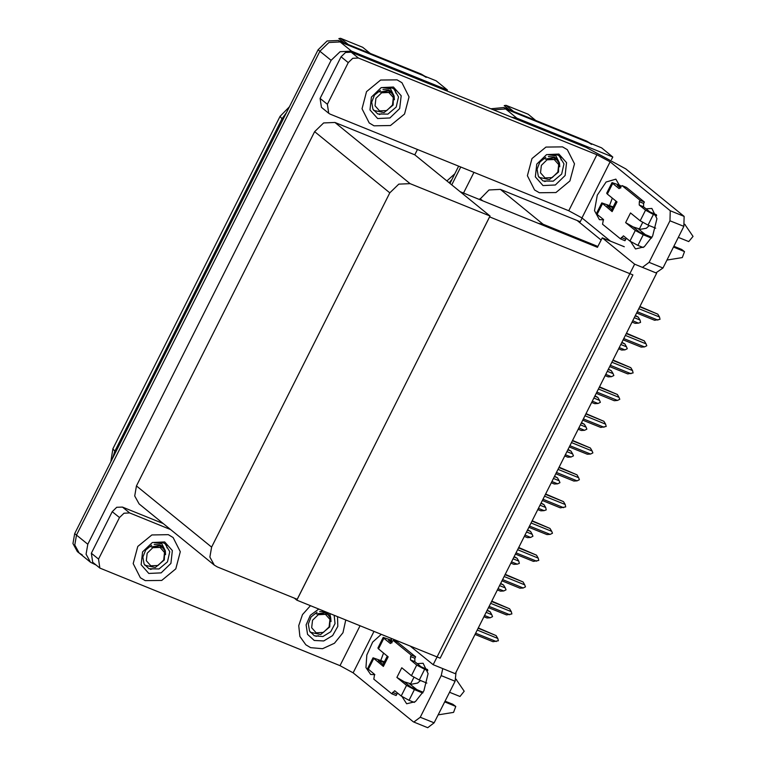 <?xml version="1.0" encoding="UTF-8"?>
<svg xmlns="http://www.w3.org/2000/svg" width="766" height="766" viewBox="0 0 766 766"><rect width="100%" height="100%" fill="white"/><g stroke="black" fill="none" stroke-linecap="round" stroke-linejoin="round"><path stroke-width="1.15" d="M582.093 218.08L580.226 221.786L577.191 220.551L601.118 240.026M577.191 220.551L500.351 189.432L489.005 189.949L479.583 199.553M624.28 246.757L602.229 237.824L597.901 246.432L543.113 224.237L538.23 223.308M597.901 246.432L597.461 247.294L460.155 191.682M511.707 117.208L516.868 118.136L505.617 108.973L493.543 109.844L505.617 108.973L601.559 147.838L612.81 156.992L611.479 159.654M451.777 184.855L460.749 167.017L451.777 184.855M516.868 118.136L612.81 156.992M463.516 193.042L473.924 172.36M634.641 264.203L433.192 664.725L455.253 673.659L656.692 273.136L634.641 264.203L602.229 237.824M433.192 664.725L410.423 646.188M294.221 598.074L296.777 600.161L489.57 216.845L632.908 274.908L440.124 658.224L296.777 600.161M82.259 554.862L79.214 553.071L74.79 545.057L76.533 535.089L319.901 51.207L328.873 42.494L340.219 41.977L436.16 80.842L447.411 89.995L446.923 90.963M96.229 565.126L90.465 562.225L86.041 554.22L87.784 544.243L331.151 60.361L340.123 51.657L351.47 51.14L447.411 89.995M417.489 149.494L414.827 154.789L334.953 122.426L323.606 122.953L314.635 131.656L136.434 485.96L134.692 495.937L139.115 503.942L214.289 565.136L217.343 566.936L297.218 599.29L490.001 215.974L414.827 154.789M490.001 215.974L410.126 183.62L398.78 184.137L389.808 192.85L211.608 547.154L209.865 557.121L214.289 565.136M490.958 108.801L503.817 107.508L505.617 108.973L588.537 142.562L591.582 144.362M449.977 183.39L458.642 166.165M503.817 107.508L586.737 141.097L590.203 143.232M90.465 562.225L79.214 553.071L74.79 545.057L76.533 535.089L319.901 51.207L328.873 42.494L340.219 41.977L423.138 75.566L426.183 77.356M79.214 553.071L77.414 551.606L72.99 543.592L74.733 533.624L318.101 49.742L327.072 41.029L338.419 40.512L421.338 74.101L424.804 76.236M487.186 610.167L490.106 611.775L487.004 610.521M486.084 612.35L491.81 614.667L490.106 611.775M491.81 614.667L492.576 616.601L490.259 617.76L484.533 615.443M490.259 617.76L486.994 617.961L483.892 616.707M477.17 630.083L497.814 638.451L498.388 640.778L492.998 641.745L474.977 634.44M496.263 641.544L475.609 633.176M478.262 627.9L496.109 635.55L478.089 628.254M497.814 638.451L496.109 635.55M640.319 232.634L645.556 234.76L638.413 228.938M646.044 208.802L651.866 208.419L656.902 218.722L652.661 235.995L644.187 246.805L635.454 248.912L630.715 241.663M373.99 125.768L390.497 125.557L404.525 114L409.092 96.861L401.92 82.68L397.094 79.836L380.587 80.037L366.56 91.594L361.992 108.743L369.164 122.924L373.99 125.768L369.164 122.924L361.992 108.743L366.56 91.594L380.587 80.037L397.094 79.836L401.92 82.68L409.092 96.861L404.525 114L390.497 125.557L373.99 125.768M539.388 192.764L555.896 192.553L569.933 181.006L574.49 163.857L567.319 149.676L562.493 146.833L545.986 147.043L531.958 158.6L527.391 175.74L534.563 189.92L539.388 192.764L534.563 189.92L527.391 175.74L531.958 158.6L545.986 147.043L562.493 146.833L567.319 149.676L574.49 163.857L569.933 181.006L555.896 192.553L539.388 192.764M560.722 157.145L561.124 159.96M547.154 180.795L544.703 181.523M395.313 90.149L395.725 92.964M381.746 113.799L379.304 114.527M327.331 104.253L348.243 62.668L341.042 56.808L345.533 52.452L351.201 52.193L586.277 147.407L625.832 168.951L684.124 216.405L683.856 226.401L669.963 220.78L670.231 210.774L610.138 161.865L581.93 217.946L568.745 210.765L330.194 114.134L328.671 113.244L327.331 104.253L320.131 98.383L341.042 56.808M328.671 113.244L321.471 107.374L320.131 98.383M609.535 205.48L612.312 198.116M642.597 267.2L649.051 262.355L662.944 267.985L683.856 226.401M662.944 267.985L656.146 272.686M649.051 262.355L669.963 220.78M603.646 219.794L599.443 219.603L594.483 210.688L597.241 195.139L606.088 182.059L615.845 179.11L620.795 187.852M610.425 241.146L581.93 217.946M568.745 210.765L596.953 154.684L358.402 58.053L352.733 58.312L348.243 62.668M596.953 154.684L610.138 161.865M411.534 687.504L416.781 689.63L409.638 683.818M417.259 663.672L423.081 663.299L428.127 673.592L423.885 690.865L415.411 701.675L406.679 703.791L401.939 696.533M145.214 580.638L161.722 580.427L175.749 568.879L180.316 551.731L173.145 537.55L168.319 534.706L151.812 534.917L137.784 546.464L133.217 563.613L140.389 577.794L145.214 580.638L140.389 577.794L133.217 563.613L137.784 546.464L151.812 534.917L168.319 534.706L173.145 537.55L180.316 551.731L175.749 568.879L161.722 580.427L145.214 580.638M310.613 647.634L322.572 648.716L334.416 643.248L342.929 632.726L345.792 620.01L342.929 632.726L334.416 643.248L322.572 648.716L310.613 647.634L305.787 644.79L310.613 647.634M318.369 635.665L315.927 636.393M166.538 545.019L166.95 547.834M152.97 568.669L150.529 569.397M98.555 559.123L99.896 568.113L92.696 562.244L91.355 553.253L98.555 559.123L119.467 517.538L112.267 511.678L116.758 507.322L122.426 507.063L163.273 523.609M91.355 553.253L112.267 511.678M380.759 660.349L383.536 652.986M456.029 672.108L455.081 681.271L441.187 675.65L442.738 668.594M373.971 631.423L353.155 672.816L413.247 721.735L413.822 722.07L420.275 717.225L434.169 722.855L455.081 681.271M434.169 722.855L427.715 727.7L413.822 722.07M420.275 717.225L441.187 675.65M374.871 674.664L370.667 674.473L365.995 667.588L366.79 655.026L372.697 642.138L381.229 634.372M390.995 638.327L392.02 642.722M310.431 605.686L302.484 614.591L298.711 625.621L299.889 636.45L305.787 644.79L299.889 636.45L298.711 625.621L302.484 614.591L310.431 605.686M170.473 529.469L129.626 512.923L123.958 513.182L119.467 517.538M99.896 568.113L339.97 665.635L360.02 625.774M353.155 672.816L339.97 665.635M500.658 583.386L503.578 584.985L500.476 583.73M499.556 585.559L505.282 587.886L503.578 584.985M505.282 587.886L506.048 589.82L503.731 590.979L498.005 588.661M503.731 590.979L500.457 591.18L497.364 589.925M514.13 556.595L517.05 558.203L513.948 556.949M513.029 558.778L518.754 561.095L517.05 558.203M518.754 561.095L519.319 563.431L517.203 564.188L511.477 561.871M517.203 564.188L513.929 564.389L510.836 563.134M527.602 529.813L530.522 531.413L527.42 530.158M526.501 531.987L532.226 534.314L530.522 531.413M532.226 534.314L532.992 536.248L530.675 537.406L524.949 535.089M530.675 537.406L527.401 537.608L524.308 536.353M490.642 603.302L511.286 611.661L511.86 613.997L506.47 614.954L488.449 607.658M509.735 614.753L489.081 606.394M491.734 601.118L509.582 608.769L491.561 601.463M511.286 611.661L509.582 608.769M504.114 576.511L524.758 584.879L525.524 586.813L523.207 587.972L519.942 588.173L501.922 580.867M523.207 587.972L502.553 579.603M505.206 574.328L523.054 581.978L505.033 574.682M524.758 584.879L523.054 581.978M517.586 549.729L538.23 558.088L538.795 560.425L533.414 561.382L515.394 554.086M536.679 561.191L516.025 552.822M518.678 547.546L536.526 555.197L518.505 547.901M538.23 558.088L536.526 555.197M531.049 522.939L551.702 531.307L552.468 533.241L550.151 534.4L546.886 534.601L528.866 527.295M550.151 534.4L529.498 526.031M532.15 520.756L549.998 528.406L531.977 521.11M551.702 531.307L549.998 528.406M651.933 237.383L639.658 232.222L633.156 226.937L625.63 222.59L630.495 212.919L640.175 220.79L645.527 210.152L639.227 205.029L639.313 201.697L640.041 200.242L644.388 202.004L626.377 187.344L622.04 185.583L619.158 188.656L612.666 183.409L607.314 194.047L616.994 201.927L612.13 211.598L611.325 210.554L616.046 201.152M635.311 230.461L643.22 234.769L637.877 245.407L629.958 241.099L635.311 230.461L625.63 222.59M643.22 234.769L651.512 238.13M673.477 247.025L684.507 251.612L682.353 257.558L666.947 260.009M673.869 246.259L681.616 249.4L683.866 251.238M645.527 210.152L653.436 214.461L648.084 225.099L655.667 228.172M678.341 237.355L688.73 241.568L693.01 236.368L684.737 224.285M648.084 225.099L640.175 220.79M611.814 209.568L607.084 205.709M612.752 207.701L607.208 205.46M612.13 211.598L601.808 202.885L613.135 206.944M607.314 194.047L606.672 193.214L612.015 182.576L612.666 183.409M602.449 203.718L597.097 214.356L603.407 219.478L602.583 224.266L620.594 238.925L624.932 240.677L626.377 238.188M620.584 188.082L617.3 185.401M656.414 214.748L649.865 211.914L643.564 206.782L643.651 203.45L644.388 202.004M597.097 214.356L596.455 213.523L601.808 202.885M649.29 225.587L646.341 228.249L639.15 229.541M653.436 214.461L656.615 215.753M640.041 200.242L622.04 185.583M612.015 182.576L620.403 185.439M620.604 186.444L617.425 185.152M620.594 238.925L623.467 235.861L629.958 241.099M637.877 245.407L643.134 247.542M684.507 251.612L681.616 249.4M642.703 222.456L639.466 228.9L633.156 226.937M423.158 692.253L410.873 687.092L404.381 681.807L396.855 677.46L401.719 667.789L411.399 675.669L416.752 665.032L410.442 659.899L410.538 656.567L411.265 655.112L415.612 656.874L397.602 642.214L393.264 640.462L390.382 643.526L383.89 638.279L378.538 648.917L388.218 656.797L383.354 666.468L382.55 665.424L387.27 656.031M406.535 685.331L414.444 689.639L409.092 700.277L401.183 695.968L406.535 685.331L396.855 677.46M414.444 689.639L422.736 693M444.701 701.895L455.732 706.491L453.577 712.428L438.171 714.889M445.084 701.139L452.83 704.27L455.09 706.108M416.752 665.032L424.661 669.34L419.308 679.978L426.892 683.042M449.565 692.234L459.945 696.438L464.234 691.238L455.952 679.155M419.308 679.978L411.399 675.669M383.038 664.438L378.308 660.579M383.977 662.58L378.433 660.33M383.354 666.468L373.032 657.755L384.36 661.814M378.538 648.917L377.897 648.084L383.239 637.446L383.89 638.279M373.674 658.588L368.322 669.225L374.622 674.358L373.808 679.136L391.809 693.795L396.156 695.557L397.602 693.058M391.809 642.952L388.525 640.28M427.639 669.618L421.089 666.784L414.789 661.661L414.875 658.32L415.612 656.874M368.322 669.225L367.68 668.392L373.032 657.755M420.515 680.467L417.566 683.119L410.375 684.411M424.661 669.34L427.84 670.623M411.265 655.112L393.264 640.462M383.239 637.446L391.627 640.309M391.828 641.314L388.649 640.022M391.809 693.795L394.691 690.731L401.183 695.968M409.092 700.277L414.349 702.412M455.732 706.491L452.83 704.27M413.927 677.326L410.691 683.779L404.381 681.807M559.764 166.787L559.506 163.014L555.963 155.9L548.341 154.703L557.409 154.971L559.218 155.891L563.948 163.847L561.66 174.035L553.243 181.121L543.142 180.92L538.307 176.209L537.062 169.171L539.877 162.066L545.804 157.356M558.874 154.033L566.562 162.708L565.097 175.529L555.34 184.999L543.017 185.564L535.329 176.889L536.784 164.068L546.541 154.598L558.874 154.033M559.506 163.014L556.489 158.39L554.191 157.04L548.37 156.542M394.366 99.791L394.107 96.018L390.564 88.904L382.943 87.697L392.01 87.975L393.82 88.894L398.55 96.851L396.261 107.039L387.845 114.115L377.743 113.914L372.908 109.212L371.663 102.165L374.478 95.061L380.405 90.359M393.475 87.037L401.164 95.712L399.699 108.533L389.942 118.002L377.619 118.567L369.93 109.892L371.386 97.071L381.142 87.602L393.475 87.037M394.107 96.018L391.091 91.393L388.793 90.043L382.971 89.545M337.48 616.64L337.816 626.444L332.597 635.608L323.692 640.903L314.242 640.433L307.597 634.382L306.122 624.884L310.335 615.309L318.742 609.056M334.196 615.318L335.001 623.629L330.701 631.749L322.821 636.498L314.366 635.79L309.521 631.079L308.286 624.041L311.101 616.936L317.028 612.226M330.979 621.657L330.73 617.884L327.704 613.26L325.416 611.91L319.594 611.421M330.73 617.884L329.753 613.518M165.58 554.661L165.332 550.888L161.789 543.774L154.167 542.577L163.235 542.845L165.044 543.764L169.774 551.721L167.476 561.909L159.069 568.994L148.968 568.784L144.123 564.082L142.888 557.045L145.703 549.94L151.63 545.229M164.7 541.907L172.379 550.582L170.923 563.403L161.166 572.872L148.834 573.437L141.155 564.762L142.61 551.941L152.367 542.472L164.7 541.907M165.332 550.888L162.306 546.263L160.017 544.913L154.196 544.415M557.859 172.053L552.162 177.578L544.961 177.913L540.47 172.848L541.323 165.351L547.02 159.816L554.22 159.491L558.711 164.556L557.859 172.053M556.403 159.405L553.856 157.815L545.258 159.041L556.403 159.405L558.816 162.612L558.519 172.024L549.442 179.637L538.996 177.367M535.702 120.425L528.119 114.249L506.02 105.296L513.603 111.472M509.323 109.739L504.258 105.612L506.02 105.296M392.46 105.047L386.763 110.582L379.563 110.917L375.072 105.842L375.924 98.354L381.621 92.82L388.822 92.495L393.312 97.56L392.46 105.047M391.005 92.408L388.458 90.819L379.859 92.035L391.005 92.408L393.418 95.616L393.121 105.028L384.044 112.64L373.597 110.361M370.304 53.428L362.72 47.253L340.621 38.3L348.204 44.476M343.924 42.743L338.859 38.616L340.621 38.3M329.083 626.923L323.386 632.448L316.186 632.783L311.695 627.718L312.547 620.221L318.244 614.686L325.445 614.361L329.935 619.426L329.083 626.923M327.628 614.275L325.071 612.685L316.482 613.911L327.628 614.275L330.041 617.482L329.744 626.894L320.667 634.507L310.22 632.237M163.685 559.927L157.988 565.452L150.787 565.787L146.296 560.722L147.149 553.224L152.846 547.69L160.046 547.364L164.537 552.43L163.685 559.927M162.229 547.278L159.673 545.689L151.084 546.914L162.229 547.278L164.642 550.486L164.345 559.898L155.259 567.51L144.822 565.241M541.074 503.023L543.984 504.631L540.892 503.377M539.973 505.206L545.698 507.523L543.984 504.631M545.698 507.523L546.263 509.859L544.147 510.616L538.421 508.298M544.147 510.616L540.873 510.817L537.78 509.562M554.546 476.241L557.457 477.84L554.364 476.586M553.445 478.424L559.17 480.742L557.457 477.84M559.17 480.742L559.936 482.676L557.619 483.834L551.884 481.517M557.619 483.834L554.345 484.035L551.252 482.781M568.018 449.45L570.929 451.059L567.836 449.805M566.917 451.634L572.642 453.951L570.929 451.059M572.642 453.951L573.408 455.885L571.091 457.053L565.356 454.726M571.091 457.053L567.817 457.245L564.724 455.99M544.521 496.157L565.174 504.516L565.739 506.853L560.358 507.81L542.338 500.514M563.623 507.619L542.97 499.25M545.622 493.974L563.47 501.625L545.449 494.329M565.174 504.516L563.47 501.625M557.993 469.366L578.646 477.735L579.412 479.669L577.095 480.828L573.83 481.029L555.8 473.733M577.095 480.828L556.442 472.469M559.094 467.193L576.942 474.843L558.921 467.538M578.646 477.735L576.942 474.843M571.465 442.585L592.118 450.954L592.884 452.888L590.567 454.046L587.292 454.238L569.272 446.942M590.567 454.046L569.914 445.678M572.566 440.402L590.414 448.053L572.394 440.756M592.118 450.954L590.414 448.053M581.49 422.669L584.401 424.268L581.308 423.024M580.389 424.852L586.114 427.169L584.401 424.268M586.114 427.169L586.88 429.104L584.563 430.262L578.828 427.945M584.563 430.262L581.289 430.463L578.196 429.209M594.962 395.878L597.873 397.487L594.78 396.233M593.861 398.061L599.587 400.379L597.873 397.487M599.587 400.379L600.352 402.313L598.035 403.481L592.3 401.154M598.035 403.481L594.761 403.672L591.668 402.418M608.434 369.097L611.345 370.706L608.252 369.451M607.333 371.28L613.059 373.597L611.345 370.706M613.059 373.597L613.825 375.531L611.498 376.69L605.772 374.373M611.498 376.69L608.233 376.891L605.14 375.637M621.896 342.306L624.817 343.915L621.724 342.661M620.805 344.489L626.531 346.816L624.817 343.915M626.531 346.816L627.297 348.75L624.97 349.909L619.244 347.582M624.97 349.909L621.705 350.1L618.612 348.856M635.368 315.525L638.289 317.134L635.196 315.879M634.277 317.708L640.003 320.025L638.289 317.134M640.003 320.025L640.567 322.362L638.442 323.118L632.716 320.801M638.442 323.118L635.177 323.319L632.084 322.065M584.937 415.794L605.59 424.163L606.155 426.499L600.764 427.457L582.744 420.161M604.039 427.256L583.386 418.897M586.038 413.621L603.886 421.271L585.856 413.966M605.59 424.163L603.886 421.271M598.409 389.013L619.062 397.382L619.828 399.316L617.511 400.474L614.236 400.675L596.216 393.37M617.511 400.474L596.858 392.106M599.51 386.83L617.348 394.48L599.328 387.184M619.062 397.382L617.348 394.48M611.881 362.232L632.534 370.591L633.099 372.927L627.708 373.885L609.688 366.588M630.983 373.684L610.33 365.325M612.982 360.049L630.82 367.699L612.8 360.393M632.534 370.591L630.82 367.699M625.353 335.441L646.006 343.81L646.772 345.744L644.455 346.902L641.18 347.103L623.16 339.798M644.455 346.902L623.802 338.534M626.454 333.258L644.292 340.908L626.272 333.612M646.006 343.81L644.292 340.908M638.825 308.66L659.478 317.019L660.043 319.355L654.652 320.312L636.632 313.016M657.927 320.121L637.274 311.752M639.926 306.477L657.764 314.127L639.744 306.831M659.478 317.019L657.764 314.127M543.113 224.237L500.351 189.432M482.657 200.797L480.033 198.653M351.47 51.14L338.419 40.512M331.151 60.361L318.101 49.742M87.784 544.243L74.733 533.624M389.808 192.85L314.635 131.656M410.126 183.62L334.953 122.426M211.608 547.154L136.434 485.96M452.026 179.311L449.182 182.748M586.737 141.097L588.537 142.562M110.783 461.955L112.889 448.809L114.766 451.241L112.43 458.662M286.628 112.315L281.974 118.797L280.088 116.355L289.424 106.752M282.96 119.601L281.974 118.797L114.766 451.241L115.762 452.045M421.338 74.101L423.138 75.566M670.231 210.774L684.124 216.405M351.201 52.193L358.402 58.053M122.426 507.063L129.626 512.923M639.227 205.029L643.564 206.782M639.313 201.697L643.651 203.45M621.322 237.47L625.659 239.231M410.442 659.899L414.789 661.661M410.538 656.567L414.875 658.32M392.546 692.34L396.884 694.101M454.822 173.748L446.923 180.91M112.889 448.809L280.088 116.355M684.747 224.246L685.187 224.601M455.971 679.116L456.412 679.48"/></g></svg>
